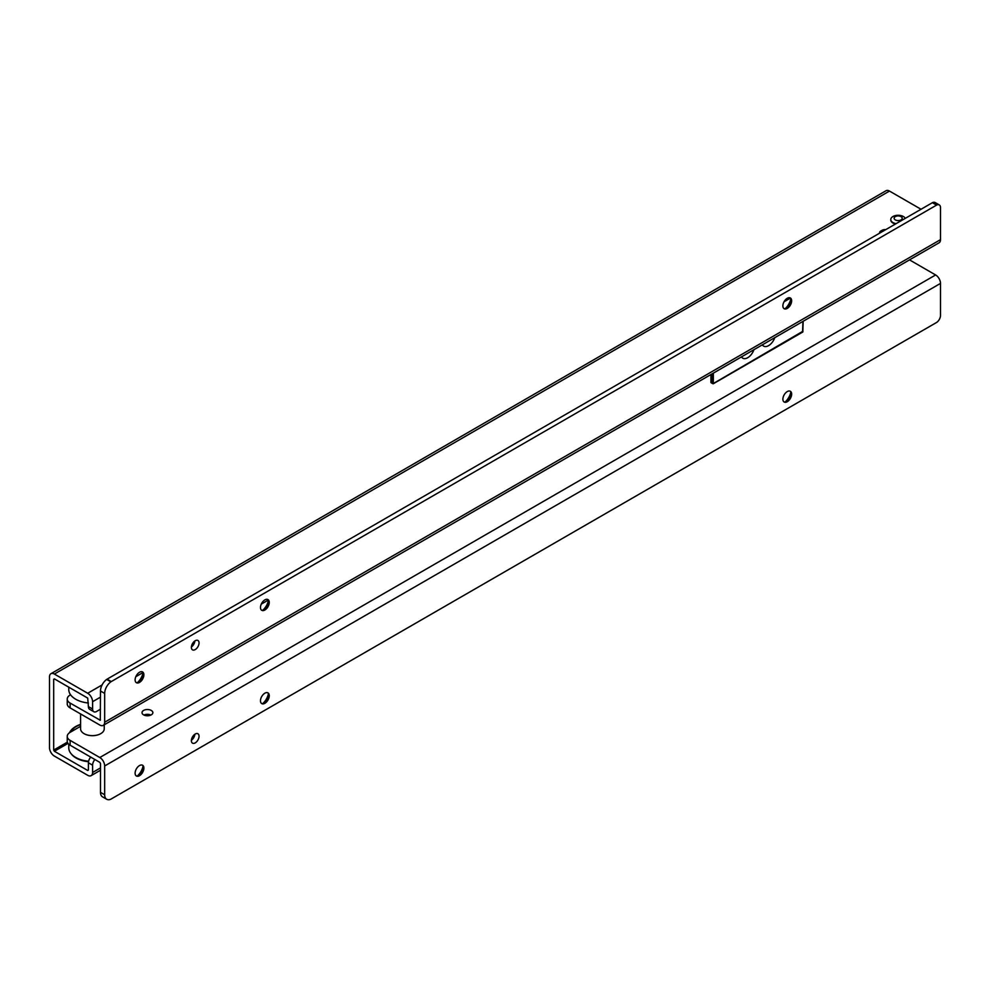 <?xml version="1.0" encoding="UTF-8"?>
<svg xmlns="http://www.w3.org/2000/svg" width="990" height="990" viewBox="0 0 990 990"><rect width="100%" height="100%" fill="white"/><g stroke="black" fill="none" stroke-linecap="round" stroke-linejoin="round"><path stroke-width="1.49" d="M790.082 297.829A6.2 3.589 -60 0 1 791.097 300.49A6.2 3.589 -60 0 1 786.704 308.088A6.2 3.589 -60 0 1 783.894 308.534M267.684 599.433A6.2 3.589 -60 0 1 268.698 602.093A6.2 3.589 -60 0 1 264.318 609.692A6.2 3.589 -60 0 1 261.496 610.137M142.3 671.826A6.2 3.589 -60 0 1 143.327 674.475A6.2 3.589 -60 0 1 138.934 682.085A6.2 3.589 -60 0 1 136.125 682.531M787.26 308.41A6.2 3.589 -60 0 1 784.167 308.719A6.2 3.589 -60 0 1 783.214 303.744A6.2 3.589 -60 0 1 787.26 298.275A6.2 3.589 -60 0 1 790.366 297.978A6.2 3.589 -60 0 1 791.319 302.94A6.2 3.589 -60 0 1 787.26 308.41M264.875 610.013A6.2 3.589 -60 0 1 261.768 610.323A6.2 3.589 -60 0 1 260.815 605.348A6.2 3.589 -60 0 1 264.875 599.878A6.2 3.589 -60 0 1 267.968 599.581A6.2 3.589 -60 0 1 268.921 604.543A6.2 3.589 -60 0 1 264.875 610.013M139.491 682.407A6.2 3.589 -60 0 1 136.397 682.704A6.2 3.589 -60 0 1 135.444 677.742A6.2 3.589 -60 0 1 139.491 672.272A6.2 3.589 -60 0 1 142.597 671.962A6.2 3.589 -60 0 1 143.55 676.937A6.2 3.589 -60 0 1 139.491 682.407M195.216 649.588A5.42 3.131 -60 0 1 192.506 649.861A5.42 3.131 -60 0 1 191.676 645.517A5.42 3.131 -60 0 1 195.216 640.74A5.42 3.131 -60 0 1 197.926 640.468A5.42 3.131 -60 0 1 198.755 644.812A5.42 3.131 -60 0 1 195.216 649.588M939.275 204.93L935.092 202.517A5.915 3.415 120 0 0 932.58 202.591L107.069 679.165L111.251 681.578L936.763 205.004A5.915 3.415 120 0 1 939.275 204.93A5.915 3.415 120 0 1 940.5 207.64L940.5 239.654A6.893 3.985 60 0 1 939.077 242.81L103.245 725.373A6.893 3.985 -120 0 1 99.792 725.027L70.117 707.899L70.117 703.073A9.851 5.692 180 0 1 67.233 699.051A9.851 5.692 180 0 1 70.117 695.029L70.55 694.782M70.117 703.073L100.287 720.25L100.485 691.008A9.851 5.692 120 0 1 106.685 679.437L107.069 679.165M70.117 707.899A9.851 5.692 180 0 1 67.233 703.878L67.233 699.051M936.54 205.103L932.37 202.69M103.245 725.373A6.893 3.985 -120 0 0 104.668 722.217L104.668 693.421A9.851 5.692 120 0 1 110.868 681.85L111.251 681.578M194.857 640.976A5.42 3.131 -60 0 1 191.404 646.94M785.169 308.657A11.323 6.546 120 0 0 790.812 298.881M262.783 610.261A11.323 6.546 120 0 0 268.426 600.485M137.4 682.642A11.323 6.546 120 0 0 143.043 672.866M790.082 391.137A6.2 3.589 -60 0 1 791.097 393.785A6.2 3.589 -60 0 1 786.704 401.396A6.2 3.589 -60 0 1 783.894 401.841M267.684 692.728A6.2 3.589 -60 0 1 268.698 695.388A6.2 3.589 -60 0 1 264.318 702.987A6.2 3.589 -60 0 1 261.496 703.432M142.3 765.121A6.2 3.589 -60 0 1 143.327 767.77A6.2 3.589 -60 0 1 138.934 775.38A6.2 3.589 -60 0 1 136.125 775.826M787.26 391.582A6.2 3.589 120 0 0 783.214 397.052A6.2 3.589 120 0 0 784.167 402.014A6.2 3.589 120 0 0 787.26 401.717A6.2 3.589 120 0 0 791.319 396.248A6.2 3.589 120 0 0 790.366 391.273A6.2 3.589 120 0 0 787.26 391.582M264.875 693.186A6.2 3.589 120 0 0 260.815 698.643A6.2 3.589 120 0 0 261.768 703.618A6.2 3.589 120 0 0 264.875 703.308A6.2 3.589 120 0 0 268.921 697.851A6.2 3.589 120 0 0 267.968 692.876A6.2 3.589 120 0 0 264.875 693.186M139.491 765.567A6.2 3.589 120 0 0 135.444 771.037A6.2 3.589 120 0 0 136.397 775.999A6.2 3.589 120 0 0 139.491 775.702A6.2 3.589 120 0 0 143.55 770.232A6.2 3.589 120 0 0 142.597 765.258A6.2 3.589 120 0 0 139.491 765.567M195.216 734.035A5.42 3.131 120 0 0 191.676 738.812A5.42 3.131 120 0 0 192.506 743.156A5.42 3.131 120 0 0 195.216 742.884A5.42 3.131 120 0 0 198.755 738.107A5.42 3.131 120 0 0 197.926 733.763A5.42 3.131 120 0 0 195.216 734.035M143.6 710.436A5.42 3.131 -0 0 0 142.016 712.639A5.42 3.131 -0 0 0 145.357 715.535A5.42 3.131 -0 0 0 151.26 714.854A5.42 3.131 -0 0 0 152.856 712.639A5.42 3.131 -0 0 0 149.502 709.756A5.42 3.131 -0 0 0 143.6 710.436M150.888 715.052A5.42 3.131 -0 0 0 143.983 715.052M70.117 745.21L70.117 740.384A9.851 5.692 180 0 1 67.233 736.374L67.233 741.188A9.851 5.692 180 0 0 70.117 745.21L99.792 762.35L100.485 763.55L100.485 792.346L104.668 794.76A9.851 5.692 -60 0 0 106.71 799.264A9.851 5.692 -60 0 0 110.868 799.178L936.763 322.369A5.915 3.415 -60 0 0 940.5 315.414L940.5 283.4A6.893 3.985 -120 0 0 935.624 274.96L909.501 259.875M67.233 736.374A9.851 5.692 180 0 1 70.117 732.352L80.586 726.301M70.117 740.384L99.792 757.523A6.893 3.985 60 0 1 104.668 765.963L104.668 794.76M191.404 740.235A5.42 3.131 120 0 0 194.857 734.271M106.71 799.264L102.527 796.851A9.851 5.692 -60 0 1 100.485 792.346M785.169 401.952A11.323 6.546 120 0 0 790.812 392.176M262.783 703.556A11.323 6.546 120 0 0 268.426 693.78M137.4 775.937A11.323 6.546 120 0 0 143.043 766.161M100.695 733.677A11.62 6.707 180 0 1 100.633 733.714A11.62 6.707 180 0 1 84.187 733.714L84.051 733.64A11.818 6.819 0 0 0 100.77 733.64A11.818 6.819 0 0 0 104.235 728.813L104.235 724.804M80.586 713.938L80.586 728.813A11.818 6.819 0 0 0 84.051 733.64L84.187 733.714M68.768 687.171L68.768 689.572A23.636 13.65 0 0 0 75.698 699.225A23.636 13.65 0 0 0 88.407 703.024M80.586 724.569A22.659 13.08 0 0 0 70.674 732.031M69.547 732.699A23.636 13.65 180 0 1 80.586 724.371M88.494 761.718A23.067 13.316 180 0 1 76.094 758.018A23.067 13.316 180 0 1 71.342 754.034A23.067 13.316 180 0 1 71.094 753.699M68.768 744.245L68.768 747.784A23.636 13.65 0 0 0 70.822 753.365A23.636 13.65 0 0 0 75.698 757.437A23.636 13.65 0 0 0 88.58 761.26M88.407 770.072L87.702 770.468L88.407 770.072L88.407 762.77A5.915 3.403 -60 0 1 90.721 757.102M88.407 762.77L92.59 765.183A5.915 3.403 -60 0 1 94.904 759.516M92.59 765.183L92.59 772.485A6.893 3.985 60 0 1 91.154 775.64A6.893 3.985 60 0 1 87.702 775.294L54.376 756.088A6.893 3.985 60 0 1 49.5 747.648L49.5 676.875A6.893 3.985 60 0 1 50.923 673.72A6.893 3.985 60 0 1 54.376 674.054L87.702 693.26A6.893 3.985 60 0 1 92.59 701.7L92.59 709.001A5.915 3.403 120 0 0 93.802 711.711A5.915 3.403 120 0 0 96.08 711.748L100.485 709.199M93.802 711.711L89.62 709.298A5.915 3.403 -60 0 1 88.407 706.6L92.59 709.001M87.702 770.468L54.376 751.262L53.683 750.061L53.683 679.288L54.376 678.88L87.702 698.086L88.407 706.6M885.691 229.631A3.935 2.277 0 0 0 882.127 230.262L880.766 231.041A3.935 2.277 0 0 0 879.615 232.65A3.935 2.277 0 0 0 879.689 233.096M54.376 674.054L889.478 191.07L919.735 208.506A9.851 5.692 180 0 1 920.886 209.311M889.478 191.07A6.893 3.985 -120 0 0 886.025 190.736L50.923 673.72M905.256 218.345A7.388 4.269 0 0 0 903.375 216.513A7.388 4.269 0 0 0 895.331 215.597A7.388 4.269 0 0 0 890.777 219.533A7.388 4.269 0 0 0 892.943 222.552A7.388 4.269 0 0 0 896.086 223.629M895.307 216.624A4.022 2.326 0 0 0 895.319 219.904L895.319 219.904A4.022 2.326 0 0 0 901.011 219.904L901.011 219.904A4.022 2.326 0 0 0 900.999 216.612A4.022 2.326 0 0 0 895.307 216.624M890.79 219.78A7.388 4.269 0 0 0 890.777 220.015A7.388 4.269 0 0 0 892.943 223.035A7.388 4.269 0 0 0 895.467 223.988M741.485 356.883A9.851 5.68 120 0 0 742.785 358.194A9.851 5.68 120 0 0 747.71 357.712A9.851 5.68 120 0 0 753.91 349.705M762.374 344.817A9.851 5.68 120 0 0 763.661 346.129A9.851 5.68 120 0 0 768.587 345.634A9.851 5.68 120 0 0 774.786 337.652M100.485 719.804L99.792 720.2M936.763 205.004L932.58 202.591M110.868 681.85L106.685 679.437M104.668 693.421L100.485 691.008M940.5 239.654L104.668 722.217M935.624 274.96L99.792 757.523M940.5 283.4L104.668 765.963M100.485 767.906L92.59 772.485M92.59 701.7L100.485 697.133M135.816 676.702L142.919 672.594M192.258 644.057L194.448 642.795M261.261 604.148L268.24 600.113M784.018 301.802L790.379 298.126M68.001 743.391L54.376 751.262M882.127 231.685L882.127 230.262M880.766 232.477L880.766 231.041M87.702 693.26L102.094 684.932M67.37 742.141L53.683 750.061M53.683 679.288L54.376 678.88M710.993 374.492L710.931 382.511L713.332 383.538L802.964 331.217M711.117 374.418L711.117 382.746L712.491 383.538L712.491 373.626M713.332 373.143L713.332 383.538L712.491 383.538M802.964 321.391L802.543 331.947M71.342 754.034L70.822 753.365M91.154 775.64L100.485 770.245M710.931 374.517L710.931 382.511L713.208 383.811L802.841 331.972L803.138 321.292"/></g></svg>
